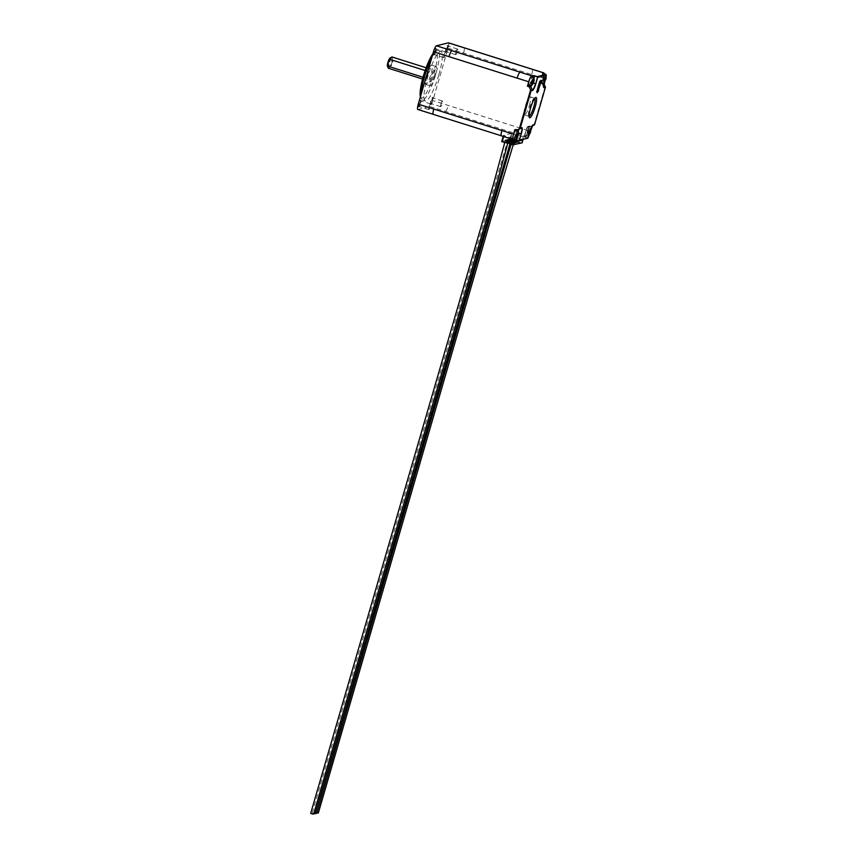 <?xml version="1.0" encoding="UTF-8"?>
<svg xmlns="http://www.w3.org/2000/svg" width="857" height="857" viewBox="0 0 857 857"><rect width="100%" height="100%" fill="white"/><g stroke="black" fill="none" stroke-linecap="round" stroke-linejoin="round"><path stroke-width="0.64" stroke-dasharray="4.29 3.21" d="M513.097 138.984A4.735 0.921 107.5 0 0 515.55 134.217A4.735 0.921 107.5 0 0 515.946 129.953A4.735 0.921 107.5 0 0 515.775 129.964M528.651 85.454A4.735 0.921 107.5 0 0 531.104 80.687A4.735 0.921 107.5 0 0 531.49 76.423M543.584 73.445A4.735 0.921 107.5 0 0 541.292 78.191A4.735 0.921 107.5 0 0 540.906 82.454A4.735 0.921 107.5 0 0 543.37 77.687A4.735 0.921 107.5 0 0 543.756 73.423M544.441 81.49L543.242 80.965L544.731 75.962L543.252 80.965L544.441 81.49L543.252 80.965M543.756 78.308L545.373 78.512L544.709 78.694L545.052 79.615M544.527 79.326L543.402 78.673L544.527 79.326M534.768 98.33A9.47 1.832 107.5 0 0 534.597 98.223A9.47 1.832 107.5 0 0 534.2 98.287A9.47 1.832 107.5 0 0 529.68 107.757A9.47 1.832 107.5 0 0 528.608 115.995A9.47 1.832 107.5 0 0 528.898 116.284A9.47 1.832 107.5 0 0 529.101 116.295M525.748 131.721A4.735 0.921 107.5 0 0 525.352 135.984A4.735 0.921 107.5 0 0 527.816 131.217A4.735 0.921 107.5 0 0 528.201 126.954A4.735 0.921 107.5 0 0 525.748 131.721M527.698 134.485L528.887 135.02L527.698 134.485L529.187 129.493L527.698 134.485L528.887 135.02L527.73 134.485M528.201 131.828L529.83 132.032L529.155 132.224L529.508 133.146M528.973 132.856L527.848 132.203L528.973 132.856M432.357 100.494A3.557 0.686 107.5 0 0 432.753 97.398A3.557 0.686 107.5 0 0 430.803 100.869A3.557 0.686 107.5 0 0 430.664 104.04A3.557 0.686 107.5 0 0 432.357 100.494M431.489 101.019A2.957 0.568 -72.5 0 1 433.021 98.03A2.957 0.568 -72.5 0 1 433.106 98.126A2.957 0.568 -72.5 0 1 432.774 100.698A2.957 0.568 -72.5 0 1 431.36 103.654A2.957 0.568 -72.5 0 1 431.242 103.676A2.957 0.568 -72.5 0 1 431.489 101.019M420.455 103.408A3.557 0.686 107.5 0 0 420.851 100.312A3.557 0.686 107.5 0 0 418.902 103.783A3.557 0.686 107.5 0 0 418.762 106.954A3.557 0.686 107.5 0 0 420.455 103.408M419.587 103.922A2.957 0.568 -72.5 0 1 421.119 100.944A2.957 0.568 -72.5 0 1 421.216 101.04A2.957 0.568 -72.5 0 1 420.883 103.611A2.957 0.568 -72.5 0 1 419.469 106.568A2.957 0.568 -72.5 0 1 419.341 106.589A2.957 0.568 -72.5 0 1 419.587 103.922M435.549 51.452A3.557 0.686 107.5 0 0 435.945 48.367A3.557 0.686 107.5 0 0 433.996 51.838A3.557 0.686 107.5 0 0 433.856 55.009A3.557 0.686 107.5 0 0 435.549 51.452M434.681 51.977A2.957 0.568 -72.5 0 1 436.213 48.999A2.957 0.568 -72.5 0 1 436.309 49.085A2.957 0.568 -72.5 0 1 435.967 51.666A2.957 0.568 -72.5 0 1 434.563 54.623A2.957 0.568 -72.5 0 1 434.435 54.644A2.957 0.568 -72.5 0 1 434.681 51.977M447.44 48.549A3.557 0.686 107.5 0 0 447.847 45.453A3.557 0.686 107.5 0 0 445.897 48.924A3.557 0.686 107.5 0 0 445.747 52.095A3.557 0.686 107.5 0 0 447.44 48.549M446.572 49.063A2.957 0.568 -72.5 0 1 448.115 46.085A2.957 0.568 -72.5 0 1 448.2 46.182A2.957 0.568 -72.5 0 1 447.868 48.753A2.957 0.568 -72.5 0 1 446.454 51.709A2.957 0.568 -72.5 0 1 446.336 51.731A2.957 0.568 -72.5 0 1 446.572 49.063M432.914 53.755A24.499 4.746 -72.5 0 1 435.077 51.581A24.499 4.746 -72.5 0 1 434.092 73.456A24.499 4.746 -72.5 0 1 420.626 97.398A24.499 4.746 -72.5 0 1 420.401 96.809M421.012 94.72A26.042 5.046 107.5 0 0 421.558 99.273A26.042 5.046 107.5 0 0 422.351 100.055A26.042 5.046 107.5 0 0 435.87 73.831A26.042 5.046 107.5 0 0 438.013 50.381A26.042 5.046 107.5 0 0 436.909 50.574A26.042 5.046 107.5 0 0 431.799 57.58M389.999 58.051A4.381 0.846 -72.5 0 1 389.828 61.961A4.381 0.846 -72.5 0 1 387.418 66.235M388.532 68.292A5.924 1.146 107.5 0 0 391.606 62.325A5.924 1.146 107.5 0 0 392.088 57.001M529.39 105.347A9.47 1.832 107.5 0 0 530.162 96.82A9.47 1.832 107.5 0 0 525.245 106.364A9.47 1.832 107.5 0 0 524.473 114.881A9.47 1.832 107.5 0 0 529.39 105.347M513.107 138.834L514.918 139.177L513.107 138.834M316.501 812.661L318.322 813.014M315.215 813.775L313.405 813.422M512.357 140.784L507.922 139.22L513.107 140.602L511.865 142.476L514.275 142.819L514.104 143.387L508.555 141.159L515.4 143.065L509.851 140.848L517.232 142.616L511.136 140.527L519.31 142.851L520.006 142.155L522.106 142.862M316.769 813.389L314.958 813.047M513.643 140.473L509.208 138.898L514.393 140.28L513.15 142.166L515.56 142.498L515.4 143.065M313.662 814.15L310.705 813.293M509.776 141.416L505.341 139.852L510.526 141.234L509.283 143.108L511.693 143.451L511.533 144.019L505.973 141.791L512.818 143.697L507.269 141.48L509.294 141.866L514.104 143.387M388.285 62.336L389.667 59.647L389.453 62.047L388.071 64.736L388.285 62.336M391.606 63.386L392.999 60.697L391.392 65.785L391.606 63.386M455.988 52.041A2.957 0.568 -72.5 0 1 457.531 49.053A2.957 0.568 -72.5 0 1 457.284 51.72A2.957 0.568 -72.5 0 1 455.742 54.698A2.957 0.568 -72.5 0 1 455.988 52.041M440.894 103.986A2.957 0.568 -72.5 0 1 442.437 100.997A2.957 0.568 -72.5 0 1 442.191 103.665A2.957 0.568 -72.5 0 1 440.659 106.643A2.957 0.568 -72.5 0 1 440.894 103.986M429.003 106.9A2.957 0.568 -72.5 0 1 430.535 103.911A2.957 0.568 -72.5 0 1 430.289 106.579A2.957 0.568 -72.5 0 1 428.757 109.557A2.957 0.568 -72.5 0 1 429.003 106.9M444.087 54.944A2.957 0.568 -72.5 0 1 445.629 51.966A2.957 0.568 -72.5 0 1 445.383 54.634A2.957 0.568 -72.5 0 1 443.851 57.612A2.957 0.568 -72.5 0 1 444.087 54.944M434.467 75.844A5.924 1.146 -72.5 0 1 431.392 81.811A5.924 1.146 -72.5 0 1 431.885 76.477A5.924 1.146 -72.5 0 1 434.949 70.52A5.924 1.146 -72.5 0 1 434.467 75.844M428.693 71.634L426.722 78.405A5.924 1.146 -72.5 0 1 427.45 75.084A5.924 1.146 -72.5 0 1 428.693 71.634L425.147 70.51M426.722 78.405L423.058 77.248M435.367 75.63A10.059 1.95 107.5 0 0 436.202 66.567A10.059 1.95 107.5 0 0 430.975 76.701A10.059 1.95 107.5 0 0 430.15 85.764A10.059 1.95 107.5 0 0 435.367 75.63M426.54 75.309A10.059 1.95 -72.5 0 1 431.767 65.175A10.059 1.95 -72.5 0 1 430.942 74.227A10.059 1.95 -72.5 0 1 425.715 84.361A10.059 1.95 -72.5 0 1 426.54 75.309M438.859 74.773A26.042 5.046 -72.5 0 1 425.34 100.997A26.042 5.046 -72.5 0 1 427.482 77.559A26.042 5.046 -72.5 0 1 441.001 51.324A26.042 5.046 -72.5 0 1 438.859 74.773M510.526 141.234L510.033 142.926M511.061 141.094L506.637 139.53L511.811 140.912L510.568 142.798L512.979 143.13L512.818 143.697M511.811 140.912L511.318 142.605M513.107 140.602L512.615 142.294M514.393 140.28L513.9 141.983M514.928 140.152L510.504 138.588L515.678 139.97L514.436 141.844L516.857 142.187L516.685 142.755M515.678 139.97L515.186 141.662M516.225 139.841L511.79 138.266L516.975 139.659L515.732 141.534L519.471 142.294L519.31 142.851M516.975 139.659L516.482 141.351M529.422 126.097L527.869 126.482A3.557 0.686 107.5 0 0 526.112 130.06L524.141 136.831L525.17 136.584A5.924 1.146 107.5 0 0 528.105 130.618L529.422 126.097L530.847 126.547L529.305 126.932A3.557 0.686 107.5 0 0 527.537 130.51L525.577 137.281L527.494 138.181L518.603 140.355M510.429 139.755L512.24 133.542L511.554 133.403L509.744 139.616L519.845 142.723M512.24 133.542L523.316 137.034L515.036 139.059L503.959 135.567L503.67 136.563M511.554 133.403L503.402 135.395L503.22 136.424L503.959 135.567M524.141 136.831L525.577 137.281M448.682 42.936A5.924 1.146 -72.5 0 1 448.082 48.185L432.86 100.58A5.924 1.146 -72.5 0 1 429.925 106.536L417.916 109.482L513.172 139.52M532.101 126.065L531.286 126.515A0.589 0.578 76.2 0 1 530.847 126.547M542.642 73.145L540.671 79.915A3.557 0.686 107.5 0 0 540.381 83.118A3.557 0.686 107.5 0 0 540.467 83.118L542.02 82.733L543.327 78.223A5.924 1.146 107.5 0 0 544.109 73.563M542.02 82.733L543.445 83.183A0.589 0.578 76.2 0 1 543.799 83.472L543.874 83.632M522.609 139.466L523.316 137.034M501.731 141.576L509.744 139.616M512.111 144.619L504.687 142.112L511.533 144.019M511.736 144.18L509.283 143.108M511.693 143.451L510.568 142.798M512.229 143.323L512.068 143.88M512.979 143.13L511.865 142.476M513.525 143.001L513.354 143.569M514.275 142.819L513.15 142.166M514.811 142.69L514.65 143.248M515.56 142.498L514.436 141.844M516.107 142.369L515.935 142.937M516.857 142.187L515.732 141.534M517.392 142.058L517.232 142.616M519.471 142.294L520.006 142.155M529.347 85.604A3.557 0.686 107.5 0 0 530.74 82.347L532.347 76.819M516.642 130.114A3.557 0.686 107.5 0 0 516.471 129.289A3.557 0.686 107.5 0 0 516.385 129.289L514.832 129.675M514.243 139.145L516.171 132.492A3.557 0.686 107.5 0 0 516.632 130.253M530.033 131.882L530.579 131.849M530.451 129.771L529.058 129.675M528.801 131.678L530.087 131.807L528.823 131.678L528.887 130.639L530.408 130.778M528.105 132.31L529.422 133.081L528.062 132.299L527.998 133.349L529.433 134.185M532.379 125.583A6.342 1.232 107.5 0 0 529.765 131.549L527.494 138.181M515.56 137.302L516.921 132.492L515.443 137.484L516.728 137.902M517.778 134.881L518.314 134.849M515.839 135.31L516.728 136.027L515.571 135.352M516.717 135.834L515.807 135.299L515.732 136.349L517.178 137.195M515.475 137.484L516.557 138.138L515.432 137.484M516.535 134.678L517.821 134.806L516.557 134.678L516.621 133.638L518.153 133.778M518.131 132.771L516.921 132.492M531.126 81.833L531.019 83.954L532.283 81.394L532.476 78.962L531.126 81.833L532.733 83.665M533.333 81.351L533.868 81.319M532.186 84.489L530.986 83.965M532.09 81.158L533.375 81.276L532.111 81.158L532.176 80.108L533.707 80.258M533.675 79.24L532.476 78.962L533.707 79.133M545.588 78.351L546.134 78.319M544.345 78.158L545.641 78.276L544.366 78.148L544.441 77.109L545.963 77.248M545.941 76.241L544.731 75.962M544.977 79.572L543.617 78.769L543.552 79.819L544.988 80.665M544.698 75.973L545.941 76.316L544.613 76.144M537.703 90.96L538.089 90.264M538.025 90.874L538.057 90.253L538.025 90.874M537.757 91.153L537.96 90.606M537.885 91.528L538.56 89.482M537.414 89.771L536.675 91.828M537.071 90.756L537.285 90.156M538.732 88.56L539.46 85.314M540.156 81.983L540.392 83.483L539.449 85.314M539.289 85.379L538.732 86.278M537.446 89.171L539.739 81.265L541.388 80.858M536.889 92.92L537.093 92.288M537.178 92.695L537.36 92.053M537.553 91.999L537.36 92.652M537.36 91.656L537.96 89.631M537.189 91.088L537.157 91.71L537.189 91.088M537.564 90.381L537.189 91.078M537.232 91.281L537.435 90.735M538.207 90.896L538.517 90.146M538.699 90.103L538.303 90.896M429.925 106.536L525.17 136.584M448.082 48.185L543.327 78.223M528.105 130.618L432.86 100.58M545.234 86.214L533.954 125.068M522.491 139.862L521.667 142.68M507.365 140.237L506.712 142.498M506.616 140.419L505.962 142.68M508.662 139.916L507.997 142.176M507.912 140.109L507.248 142.358M509.947 139.605L509.294 141.866M509.197 139.787L508.544 142.048M511.233 139.295L510.579 141.544M510.483 139.477L509.829 141.726M512.529 138.973L511.865 141.234M511.779 139.155L511.115 141.416M513.814 138.663L513.161 140.912M513.064 138.845L512.411 141.105M540.467 83.118L543.445 83.183M540.671 79.915L542.106 80.365A3.557 0.686 107.5 0 0 541.817 83.568A3.557 0.686 107.5 0 0 541.903 83.568A0.589 0.578 76.2 0 1 542.245 83.857A3.728 0.718 -72.5 0 1 542.042 83.74A3.728 0.718 -72.5 0 1 542.46 80.504L544.431 73.723M544.077 73.595L542.106 80.365L544.334 81.415A6.342 1.232 107.5 0 0 543.499 86.396M530.74 82.347L532.176 82.797L533.547 78.083M531.233 85.293A3.557 0.686 107.5 0 0 532.176 82.797L532.604 82.915A3.728 0.718 -72.5 0 1 531.908 84.897M516.385 129.289L517.821 129.739L516.268 130.125M516.171 132.492L517.607 132.942A3.557 0.686 107.5 0 0 517.949 131.539M515.935 138.695L517.607 132.942L518.474 133.146M526.112 130.06L527.891 130.639A3.728 0.718 -72.5 0 1 529.669 126.922A3.728 0.718 -72.5 0 1 529.744 126.89L531.286 126.515M527.869 126.482L529.305 126.932A0.589 0.578 76.2 0 0 529.605 126.943L532.786 125.218M528.994 131.924L529.669 132.267M528.683 132.149L529.562 132.599M529.605 132.449L528.908 132.096M527.816 134.303L528.994 134.903M529.508 134.035L528.105 133.317M527.891 132.064L529.155 132.224M529.305 132.053L527.976 131.882M530.397 130.864L528.78 130.66M530.419 129.664L529.155 129.503M445.426 111.431C446.315 110.907 447.29 108.914 448.361 105.465M513.547 132.91C514.425 132.385 515.4 130.403 516.482 126.954M463.583 53.07C464.505 49.663 464.623 47.885 463.937 47.735M531.704 74.548C532.625 71.142 532.733 69.363 532.047 69.224M533.825 78.705L532.604 82.915L533.3 83.065M525.93 137.42L527.891 130.639L529.84 131.603M532.711 125.283L529.744 126.89A0.589 0.578 76.2 0 1 529.605 126.943L531.158 126.557M518.26 132.192A3.728 0.718 -72.5 0 1 518.035 133.049L516.514 138.298M543.799 83.472L542.245 83.857L543.531 86.311M546.252 74.805L544.409 81.458M517.242 137.034L515.85 136.327M515.625 135.063L516.642 135.095M515.946 134.828L517.564 135.042M517.05 135.052L515.721 134.892M516.803 132.674L518.131 132.846M518.142 133.863L516.514 133.66M518.153 132.664L516.889 132.503M531.179 81.533L532.197 81.565M531.49 81.308L533.118 81.511M532.283 81.394L531.265 81.361M532.358 79.155L533.686 79.315M533.697 80.344L532.068 80.129M531.115 83.782L532.283 84.372M532.797 83.504L531.394 82.797M532.154 84.532L531.019 83.954M545.952 77.334L544.324 77.13M544.549 78.394L545.213 78.737M544.227 78.619L545.116 79.069M545.159 78.93L544.452 78.565M543.37 80.783L544.538 81.372M545.052 80.504L543.659 79.797M544.409 81.533L543.284 80.954M543.445 78.533L544.709 78.694M544.859 78.523L543.531 78.362M540.906 82.454L544.334 81.758M534.2 98.287L535.604 97.516M525.352 135.984L528.79 135.288M433.106 98.126L432.753 97.398M421.216 101.04L420.851 100.312M436.309 49.085L435.945 48.367M448.2 46.182L447.847 45.453M420.626 97.398L421.558 99.273M530.162 96.82L534.597 98.223M511.961 138.32L488.619 215.814L315.365 812.147M312.259 812.907L508.094 139.263M313.812 812.532L509.379 138.952M504.741 142.594L505.512 139.895M392.999 60.697L389.667 59.647M457.531 49.053L448.115 46.085M442.437 100.997L433.021 98.03M430.535 103.911L421.119 100.944M445.629 51.966L436.213 48.999M422.576 79.026L431.392 81.811M431.767 65.175L436.202 66.567M422.351 100.055L425.34 100.997M438.013 50.381L441.001 51.324M425.715 84.361L430.15 85.764M426.133 67.735L434.949 70.52M443.851 57.612L434.435 54.644M428.757 109.557L419.341 106.589M440.659 106.643L431.242 103.676M455.742 54.698L446.336 51.731M391.392 65.785L388.071 64.736M505.341 139.852L504.687 142.112M506.637 139.53L505.973 141.791M507.922 139.22L507.269 141.48M509.208 138.898L508.555 141.159M510.504 138.588L509.851 140.848M511.79 138.266L511.136 140.527M507.676 143.515L508.469 140.762M510.965 144.554L512.336 139.809M509.861 144.212L511.051 140.13M514.918 139.177L513.247 144.662M540.381 83.118L542.042 83.74L543.617 86.921M516.471 129.289L518.121 129.75M524.473 114.881L528.898 116.284M435.077 51.581L436.909 50.574M446.454 51.709L445.747 52.095M434.563 54.623L433.856 55.009M419.469 106.568L418.762 106.954M431.36 103.654L430.664 104.04M529.005 133.039L527.837 132.353M530.569 129.621L529.187 129.493M530.494 131.764L529.048 131.624M528.201 126.954L530.59 129.386M528.608 115.995L529.326 117.441M543.649 78.78L544.977 79.551M531.394 81.779L532.272 82.293M546.038 78.233L544.591 78.094M544.559 79.508L543.381 78.833M533.782 81.233L532.336 81.094M518.228 134.763L516.782 134.624M544.549 73.788L546.091 75.716"/><path stroke-width="1.29" d="M515.775 129.964A4.735 0.921 107.5 0 0 513.482 134.72A4.735 0.921 107.5 0 0 513.097 138.984C518.046 139.37 517.21 136.531 518.014 135.952L518.303 132.631L516.707 135.856L517.242 136.145L516.567 138.148L517.424 137.131L517.949 135.76L516.9 135.224M516.728 136.027L517.178 137.195M533.782 81.233L533.879 81.319C534.714 79.433 533.922 77.805 531.49 76.423A4.735 0.921 107.5 0 0 529.037 81.19A4.735 0.921 107.5 0 0 528.651 85.454C533.59 85.839 532.765 83.011 533.557 82.422L533.857 79.101L532.261 82.326L532.733 83.665L532.111 84.618L532.979 83.6L533.557 82.433L532.443 81.694M532.283 82.497L532.733 83.665M544.57 79.519L544.377 81.619L545.813 79.433L546.113 76.102L544.859 78.523M545.116 79.069L545.813 79.433L545.159 78.93M544.977 79.572L544.988 80.665M530.526 108.175A10.659 2.068 -72.5 0 1 535.604 97.516A10.659 2.068 -72.5 0 1 535.186 107.029A10.659 2.068 -72.5 0 1 529.326 117.441A10.659 2.068 -72.5 0 1 530.526 108.175M529.101 116.295A9.47 1.832 107.5 0 0 533.815 106.75A9.47 1.832 107.5 0 0 534.768 98.33M529.015 133.049L528.823 135.149L530.269 132.953L530.419 129.664M529.562 132.599L530.269 132.953L529.605 132.449M529.562 133.156L529.433 134.185M420.401 96.809A24.499 4.746 -72.5 0 1 423.39 76.08A24.499 4.746 -72.5 0 1 432.914 53.755M431.799 57.58A26.042 5.046 107.5 0 0 424.494 76.616A26.042 5.046 107.5 0 0 421.012 94.72M388.35 68.11L387.418 66.235A4.381 0.846 -72.5 0 1 387.91 62.422A4.381 0.846 -72.5 0 1 389.999 58.051L391.842 57.044A5.924 1.146 107.5 0 0 390.256 59.508L388.167 62.55L388.296 66.289A5.924 1.146 107.5 0 0 388.35 68.11A5.924 1.146 107.5 0 0 388.532 68.292L422.576 79.026M504.741 142.594L493.857 182.905L310.705 813.293L311.852 813.807L313.662 814.15L496.814 183.762L507.676 143.515M423.058 77.248L388.296 66.289M537.543 92.01L537.36 92.652M538.764 88.849L541.388 80.858L539.749 81.265L537.446 89.171L538.389 88.303L540.156 81.983L538.764 88.849L541.378 80.858M537.489 89.921L536.675 91.828M538.475 89.514L537.885 91.528L538.475 89.514M537.671 91.581L538.067 90.264M538.025 90.874L538.057 90.253M537.371 92.053L537.2 92.685M537.96 89.631L537.371 91.656L537.96 89.631M537.157 91.71L537.51 91.003M538.175 91.463L538.699 90.103M538.282 91.099L538.517 90.146M522.106 142.862L513.397 144.704L514.211 141.887L522.92 140.066L522.609 139.466M518.474 133.146L521.056 133.681A6.342 1.232 107.5 0 0 521.42 127.982L516.707 130.082A0.589 0.578 -103.8 0 1 516.268 130.125L514.832 129.675L513.514 134.185A5.924 1.146 107.5 0 0 513.032 139.52A5.924 1.146 107.5 0 0 513.172 139.52L515.635 139.712L515.935 138.695M518.603 140.355L515.635 139.712M417.916 109.482A5.924 1.146 -72.5 0 1 417.777 109.482A5.924 1.146 -72.5 0 1 418.27 104.147L433.492 51.752A5.924 1.146 -72.5 0 1 436.427 45.785L448.425 42.85A5.924 1.146 -72.5 0 1 448.565 42.85A5.924 1.146 -72.5 0 1 448.682 42.936M532.347 76.819L532.711 75.577L537.103 76.669L546.005 74.495L542.642 73.145L543.681 72.888L448.425 42.85M532.711 75.577L531.672 75.823A5.924 1.146 107.5 0 0 528.748 81.79L527.43 86.311L530.419 86.375A3.557 0.686 107.5 0 0 531.233 85.293M519.363 128.636L530.654 89.792L529.208 87.05A0.589 0.578 -103.8 0 0 528.865 86.761M527.494 138.181L529.84 131.624A6.76 1.307 -72.5 0 1 533.183 124.822L534.425 124.801L532.101 126.065M543.874 83.632L545.427 87.221L543.959 87.125L543.531 86.311M426.133 67.735L392.088 57.001A5.924 1.146 107.5 0 0 391.842 57.044M425.147 70.51L390.256 59.508M513.397 144.704L501.72 141.587L503.23 136.424L501.72 141.587M522.491 139.862L514.211 141.887L514.907 139.487M511.565 144.747L512.197 144.33M314.958 813.047L316.769 813.389L510.965 144.554M313.405 813.422L315.215 813.775L509.861 144.212M513.247 144.662L491.543 216.778L318.322 813.014L316.501 812.661M544.549 73.788L543.756 73.423A4.735 0.921 107.5 0 0 543.584 73.445M544.109 73.563A5.924 1.146 107.5 0 0 543.82 72.888A5.924 1.146 107.5 0 0 543.681 72.888M527.43 86.311L528.983 85.925A3.557 0.686 107.5 0 0 529.347 85.604M530.494 131.764L530.408 130.778M530.397 129.846L529.305 132.053M533.183 124.822A0.589 0.578 76.2 0 1 532.904 125.165L534.607 124.469L545.427 87.221L544.013 87.575A6.76 1.307 -72.5 0 1 544.409 81.49L546.209 75.277L537.682 77.366L537.103 76.669M530.654 89.792L531.104 90.724L520.285 127.982L521.699 127.629A6.76 1.307 -72.5 0 1 521.302 133.713L519.503 139.927L527.848 138.159M521.302 133.713L519.503 139.927M518.228 134.763L518.153 133.778M546.048 78.233L545.963 77.248M533.868 81.319L533.707 80.258M537.982 90.692L537.778 91.228M537.885 91.528L538.56 89.492M537.328 90.21L537.071 90.756M540.156 81.983L538.732 86.278M537.446 89.171L539.299 85.368M537.371 91.656L538.046 89.61M537.468 90.821L537.264 91.356M537.682 77.366L535.871 83.579A6.76 1.307 -72.5 0 1 532.529 90.381L531.104 90.724M514.896 142.026L514.082 144.854M522.095 142.894L522.92 140.066L522.106 142.883M436.427 45.785L531.672 75.823M528.748 81.79L433.492 51.752M418.27 104.147L513.514 134.185M503.67 136.563L502.159 141.78M533.547 78.083L534.147 76.027M528.983 85.925L530.419 86.375A0.589 0.578 -103.8 0 1 530.762 86.664L529.208 87.05M517.949 131.539A3.557 0.686 107.5 0 0 517.971 129.793M529.669 132.267L530.226 132.546M451.928 50.681C451.05 51.206 450.075 53.188 448.993 56.637M520.049 72.159C519.16 72.684 518.185 74.677 517.114 78.126M433.771 109.043C432.849 112.449 432.742 114.227 433.428 114.367L417.777 109.482M501.891 130.521C500.97 133.928 500.852 135.706 501.538 135.845L433.288 114.367M534.575 76.144L533.825 78.705M530.965 90.306L532.476 89.931A6.342 1.232 107.5 0 0 535.614 83.547L533.3 83.065M535.871 83.579L537.543 76.937M531.908 84.897A3.728 0.718 -72.5 0 1 530.762 86.664L532.476 89.931A0.589 0.578 76.2 0 1 532.529 90.381M516.514 138.298L516.064 139.83M516.707 130.082L518.26 129.696A3.728 0.718 -72.5 0 1 518.26 132.192M517.982 129.771A0.589 0.578 -103.8 0 0 518.26 129.696L521.42 127.982A0.589 0.578 -103.8 0 0 521.699 127.629M543.499 86.396A6.342 1.232 107.5 0 0 543.617 86.921A6.342 1.232 107.5 0 0 543.959 87.125A0.589 0.578 -103.8 0 1 544.013 87.575M528.019 137.934L532.786 125.218M543.617 86.921L546.252 75.159M517.007 135.063L517.971 135.545M516.857 135.374L518.003 135.963M532.561 81.533L533.515 82.026M532.411 81.844L533.557 82.433M546.134 78.319L546.091 75.716M545.213 78.737L545.78 79.026M544.334 81.758L545.823 79.422M528.79 135.288L530.269 132.953M513.032 139.52L501.399 135.845M543.82 72.888L448.565 42.85M530.59 129.386L530.59 131.839M527.741 138.213L518.967 140.355M545.481 87.103L534.597 124.576M516.567 130.135L518.121 129.75M532.272 82.293L532.85 82.636M516.728 135.824L517.307 136.167M515.946 129.953C518.378 131.335 519.171 132.964 518.335 134.838"/></g></svg>
